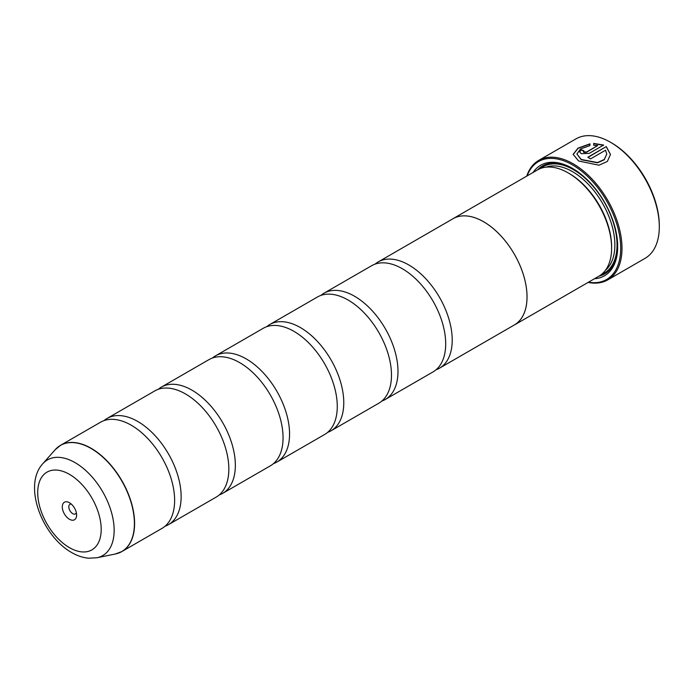 <?xml version="1.0" encoding="UTF-8"?>
<svg xmlns="http://www.w3.org/2000/svg" width="694" height="694" viewBox="0 0 694 694"><rect width="100%" height="100%" fill="white"/><g stroke="black" fill="none" stroke-linecap="round" stroke-linejoin="round"><path stroke-width="1.04" d="M115.343 554.003A61.306 35.394 -120 0 0 132.502 507.782A61.306 35.394 -120 0 0 91.061 448.471A61.306 35.394 -120 0 0 55.156 449.747L42.724 463.792A55.251 31.898 60 0 1 75.082 462.638A55.251 31.898 60 0 1 112.437 516.093A55.251 31.898 60 0 1 96.969 557.75L115.343 554.003L121.892 551.548L161.928 528.429A61.332 35.411 -120 0 0 173.595 488.888A61.332 35.411 -120 0 0 140.674 431.859A61.332 35.411 -120 0 0 131.261 425.231A61.332 35.411 -120 0 0 100.587 422.195L60.56 445.305A61.332 35.411 60 0 1 91.226 448.341A61.332 35.411 60 0 1 131.296 502.395A61.332 35.411 60 0 1 121.892 551.548A61.332 35.411 60 0 1 118.813 552.997M165.007 526.252A61.332 35.411 -120 0 0 168.434 524.673L216.138 497.13A61.332 35.411 -120 0 0 227.806 457.589A61.332 35.411 -120 0 0 194.884 400.559A61.332 35.411 -120 0 0 185.472 393.932A61.332 35.411 -120 0 0 154.805 390.896L107.093 418.439A61.332 35.411 -120 0 0 104.013 420.616M219.217 494.952A61.332 35.411 -120 0 0 222.644 493.373L270.356 465.83A61.332 35.411 -120 0 0 282.024 426.29A61.332 35.411 -120 0 0 249.103 369.26A61.332 35.411 -120 0 0 239.682 362.632A61.332 35.411 -120 0 0 209.015 359.596L161.312 387.139A61.332 35.411 -120 0 0 158.232 389.317M273.436 463.653A61.332 35.411 -120 0 0 276.863 462.074L324.566 434.531A61.332 35.411 -120 0 0 336.234 394.99A61.332 35.411 -120 0 0 303.313 337.961A61.332 35.411 -120 0 0 293.9 331.333A61.332 35.411 -120 0 0 263.234 328.297L215.522 355.84A61.332 35.411 -120 0 0 212.442 358.017M327.646 432.353A61.332 35.411 -120 0 0 331.073 430.774L378.785 403.231A61.332 35.411 -120 0 0 390.453 363.691A61.332 35.411 -120 0 0 357.523 306.661A61.332 35.411 -120 0 0 348.11 300.034A61.332 35.411 -120 0 0 317.444 296.997L269.74 324.54A61.332 35.411 -120 0 0 266.661 326.718M381.865 401.054A61.332 35.411 -120 0 0 385.283 399.475L432.995 371.932A61.332 35.411 -120 0 0 444.663 332.391A61.332 35.411 -120 0 0 411.742 275.362A61.332 35.411 -120 0 0 402.329 268.734A61.332 35.411 -120 0 0 371.663 265.698L323.951 293.241A61.332 35.411 -120 0 0 320.871 295.418M573.149 154.484L578.041 148.36L589.943 144.092M588.061 157.347L606.27 146.581L587.853 157.217A69.001 39.836 60 0 1 590.49 158.917L605.558 150.216L606.747 154.085L604.24 159.507L597.525 162.543L581.251 159.473L576.879 153.99L581.251 159.724L597.525 162.795L604.231 159.759L606.747 154.163M576.879 153.99L580.6 148.941L589.943 145.601L589.943 143.84L577.963 148.16L573.149 154.354L578.614 160.999L598.939 165.198L607.345 161.459L610.477 154.476L606.27 146.581M606.27 146.833L610.477 154.528M583.35 151.76L583.897 152.402L586.534 152.264L597.638 145.601L586.534 152.012L583.35 151.76M583.897 152.151L583.897 150.806A69.001 39.836 -120 0 0 581.251 149.765L579.611 151.812L581.251 153.669L589.171 153.391L603.624 145.046L593.682 143.432L593.682 145.28L597.638 145.601M611.596 142.903L610.512 142.279L611.596 142.903A67.465 38.951 60 0 1 659.3 225.541L659.3 226.791A69.001 39.836 -120 0 0 610.512 142.279L610.512 142.279A69.001 39.836 -120 0 0 576.003 138.861L538.709 160.401A69.001 39.836 60 0 1 573.209 163.819A69.001 39.836 60 0 1 618.285 224.622A69.001 39.836 60 0 1 607.71 279.916A69.001 39.836 60 0 1 588.113 282.406M607.71 279.916L645.012 258.376A69.001 39.836 -120 0 0 659.3 226.791M69.452 502.734A10.124 5.847 -120 0 0 62.295 506.863A10.124 5.847 -120 0 0 69.452 519.259A10.124 5.847 -120 0 0 76.609 515.13A10.124 5.847 -120 0 0 69.452 502.734L69.452 502.734M71.335 504.104A5.517 3.184 -120 0 0 69.947 504.338A5.517 3.184 -120 0 0 69.105 508.763A5.517 3.184 -120 0 0 72.705 513.621A5.517 3.184 -120 0 0 75.464 513.898A5.517 3.184 -120 0 0 76.357 512.814M588.495 282.189A68.081 39.306 -120 0 0 620.02 238.597A68.081 39.306 -120 0 0 572.559 164.938A68.081 39.306 -120 0 0 527.128 175.894M514.332 325.009L598.905 276.177A61.367 35.429 -120 0 0 611.614 248.088L611.614 246.838A59.831 34.544 -120 0 0 569.306 173.552L568.221 172.927A61.367 35.429 -120 0 0 537.538 169.891L452.965 218.723A61.332 35.411 60 0 1 483.649 221.785A61.367 35.429 60 0 1 523.736 275.839A61.367 35.429 60 0 1 514.332 325.009A61.367 35.429 60 0 1 513.343 325.538M611.614 248.088A61.367 35.429 -120 0 0 568.221 172.927L569.306 173.552M594.48 278.736A63.822 36.843 -120 0 0 617.686 246.587A63.822 36.843 -120 0 0 572.559 168.425L572.559 168.425A63.822 36.843 -120 0 0 533.113 172.442M573.105 168.737A62.287 35.958 -120 0 0 537.624 169.839M168.434 524.673A61.332 35.411 -120 0 0 177.838 475.529A61.332 35.411 -120 0 0 137.768 421.475A61.332 35.411 -120 0 0 107.093 418.439M222.644 493.373A61.332 35.411 -120 0 0 232.048 444.229A61.332 35.411 -120 0 0 191.978 390.175A61.332 35.411 -120 0 0 161.312 387.139M276.863 462.074A61.332 35.411 -120 0 0 286.258 412.93A61.332 35.411 -120 0 0 246.188 358.876A61.332 35.411 -120 0 0 215.522 355.84M331.073 430.774A61.332 35.411 -120 0 0 340.476 381.631A61.332 35.411 -120 0 0 300.407 327.577A61.332 35.411 -120 0 0 269.74 324.54M385.283 399.475A61.332 35.411 -120 0 0 394.686 350.323A61.332 35.411 -120 0 0 354.617 296.277A61.332 35.411 -120 0 0 323.951 293.241M436.075 369.755A61.332 35.411 -120 0 0 439.502 368.176A61.332 35.411 -120 0 0 448.905 319.023A61.332 35.411 -120 0 0 408.835 264.978A61.332 35.411 -120 0 0 378.169 261.942A61.332 35.411 -120 0 0 375.081 264.119M452.011 219.304A61.367 35.429 60 0 1 452.965 218.723A61.367 35.429 60 0 1 483.649 221.759A61.332 35.411 60 0 1 523.718 275.83A61.332 35.411 60 0 1 514.315 324.983L439.502 368.176M598.991 276.134A62.287 35.958 -120 0 0 617.686 245.954M526.746 176.12A69.001 39.836 60 0 1 538.709 160.401M593.682 143.684L603.624 145.289M579.62 151.943L581.251 149.765M581.251 150.017A69.001 39.836 60 0 1 583.663 150.962M605.489 270.218A59.831 34.544 -120 0 0 610.729 221.49A59.831 34.544 -120 0 0 572.559 171.678A59.831 34.544 -120 0 0 545.996 167.167M601.498 274.408A61.367 35.429 -120 0 0 614.424 226.339A61.367 35.429 -120 0 0 573.643 169.796A61.367 35.429 -120 0 0 540.366 168.529M69.452 547.644A44.884 25.912 -120 0 0 101.194 529.322A44.884 25.912 -120 0 0 69.452 474.349A44.884 25.912 -120 0 0 37.719 492.671A44.884 25.912 -120 0 0 69.452 547.644M57.758 447.248A61.332 35.411 60 0 1 60.56 445.305L55.156 449.747M96.969 557.75L88.65 558.21C82.872 557.672 77.216 555.79 71.682 552.554C42.421 536.228 22.581 485.861 42.724 463.792M378.169 261.942L452.982 218.749"/></g></svg>
